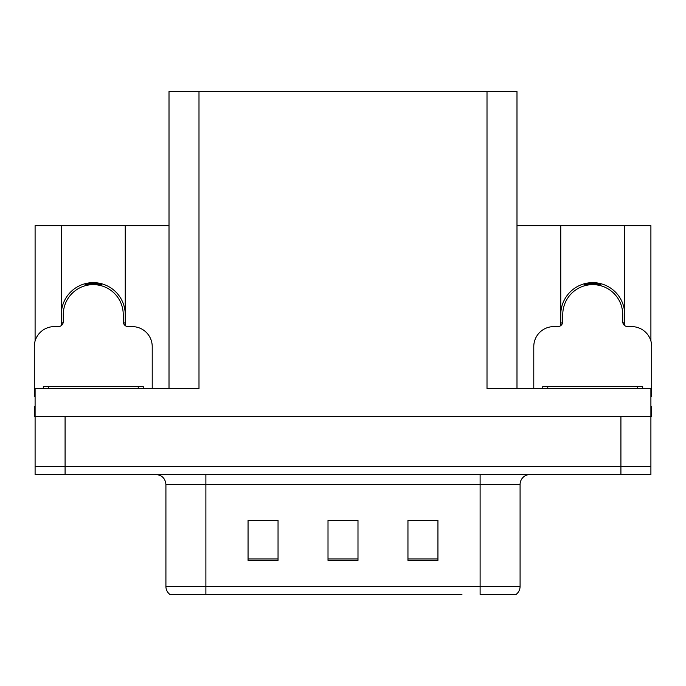 <?xml version="1.0" encoding="UTF-8"?>
<svg xmlns="http://www.w3.org/2000/svg" width="686" height="686" viewBox="0 0 686 686"><rect width="100%" height="100%" fill="white"/><g stroke="black" fill="none" stroke-linecap="round" stroke-linejoin="round"><path stroke-width="1.03" d="M624.714 314.617A31.976 31.976 0 0 0 592.738 282.641A31.976 31.976 0 0 0 560.762 314.617M61.286 314.617A31.976 31.976 0 0 1 93.262 282.641A31.976 31.976 0 0 1 125.238 314.617M169.013 388.568L169.013 91.564L487.009 91.564L487.009 388.568L650.903 388.568L650.903 416.556L35.097 416.556L35.097 466.523L65.084 466.523L35.097 466.523L35.097 474.515L65.084 474.515L65.084 466.523L620.916 466.523L65.084 466.523L65.084 416.556M35.097 406.558L34.3 406.558L34.3 416.556L35.097 416.556L35.097 388.568L198.991 388.568L198.991 91.564M61.286 325.61L61.286 225.677L35.097 225.677L35.097 341.002M65.084 474.515L650.903 474.515L650.903 466.523L620.916 466.523L650.903 466.523L650.903 416.556L651.7 416.556L651.7 406.558L650.903 406.558M624.714 325.61L624.714 225.677L650.903 225.677L650.903 341.002M487.009 91.564L516.987 91.564L516.987 388.568M516.987 225.677L560.762 225.677L560.762 325.61M125.238 325.61L125.238 225.677L169.013 225.677M61.286 225.677L125.238 225.677M624.714 225.677L560.762 225.677M515.538 594.436L480.114 594.436L480.114 586.444L520.082 586.444L520.082 484.505A9.99 9.99 0 0 1 530.081 474.515M461.927 594.436L169.914 594.436A9.99 9.99 0 0 1 165.918 586.444L165.918 484.505C165.326 478.442 161.99 475.106 155.919 474.515M437.942 560.359L437.942 520.382L407.956 520.382L407.956 560.359L437.942 560.359M278.044 560.359L278.044 520.382L248.058 520.382L248.058 560.359L278.044 560.359M357.989 560.359L357.989 520.382L328.011 520.382L328.011 560.359L357.989 560.359M480.114 594.436L512.09 594.436M165.918 586.444L205.886 586.444L205.886 594.436L192.577 594.436M252.457 520.588L267.446 520.588M418.554 520.588L433.543 520.588M335.505 520.588L350.495 520.588M85.501 285.659L84.987 283.73M152.223 388.568L152.223 346.601A19.988 19.988 0 0 0 132.235 326.613L128.239 326.613A4.999 4.999 0 0 1 123.24 321.614L123.24 314.617A29.978 29.978 0 0 0 93.262 284.639A29.978 29.978 0 0 0 63.284 314.617L63.284 321.614A4.999 4.999 0 0 1 58.284 326.613L54.288 326.613A19.988 19.988 0 0 0 34.3 346.601L34.3 396.559A19.988 19.988 0 0 1 35.097 396.577M61.286 323.183L63.163 322.686M101.537 283.73L101.022 285.659M123.36 322.686L125.238 323.183M584.978 285.659L584.463 283.73M650.903 396.577A19.988 19.988 0 0 1 651.7 396.559L651.7 346.601A19.988 19.988 0 0 0 631.712 326.613L627.716 326.613A4.999 4.999 0 0 1 622.717 321.614L622.717 314.617A29.978 29.978 0 0 0 592.738 284.639A29.978 29.978 0 0 0 562.76 314.617L562.76 321.614A4.999 4.999 0 0 1 557.761 326.613L553.765 326.613A19.988 19.988 0 0 0 533.777 346.601L533.777 388.568M560.762 323.183L562.64 322.686M601.013 283.73L600.499 285.659M622.837 322.686L624.714 323.183M43.295 388.568L43.295 386.57L143.228 386.57L143.228 388.568M542.772 388.568L542.772 386.57L642.705 386.57L642.705 388.568M620.916 416.556L620.916 474.515M480.114 474.515L480.114 484.505L165.918 484.505M520.082 484.505L480.114 484.505L480.114 586.444L205.886 586.444L205.886 474.515M357.989 558.97L328.011 558.97M278.044 558.97L248.058 558.97M437.942 558.97L407.956 558.97M101.108 285.342A30.313 30.313 0 0 0 85.416 285.342M101.365 284.364A31.324 31.324 0 0 0 85.158 284.364M600.584 285.342A30.313 30.313 0 0 0 584.892 285.342M600.842 284.364A31.324 31.324 0 0 0 584.635 284.364M138.229 386.57L138.229 388.568M48.294 386.57L48.294 388.568M637.706 386.57L637.706 388.568M547.771 386.57L547.771 388.568M516.086 594.436C518.676 592.404 520.005 589.737 520.082 586.444"/></g></svg>
